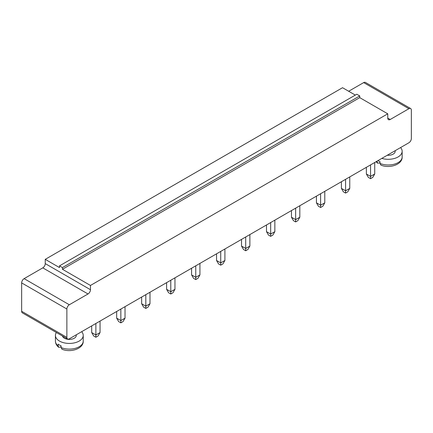 <?xml version="1.0" encoding="UTF-8"?>
<svg xmlns="http://www.w3.org/2000/svg" width="433" height="433" viewBox="0 0 433 433"><rect width="100%" height="100%" fill="white"/><g stroke="black" fill="none" stroke-linecap="round" stroke-linejoin="round"><path stroke-width="0.65" d="M408.893 142.766L69.329 338.812A3.475 2.008 -60 0 1 67.591 338.979A3.475 2.008 -60 0 1 66.871 337.388L66.871 309.01A3.475 2.008 -60 0 1 69.329 304.756L88.007 293.969A3.475 2.008 120 0 0 90.465 289.715L90.465 285.455L387.757 113.819L387.757 118.074A3.475 2.008 120 0 0 388.477 119.665A3.475 2.008 120 0 0 390.214 119.492L408.893 108.71A3.475 2.008 -60 0 1 410.63 108.537A3.475 2.008 -60 0 1 411.35 110.128L411.35 138.506A3.475 2.008 120 0 1 408.893 142.766M67.591 338.979L22.37 312.875A3.475 2.008 -60 0 1 21.65 311.284L21.65 282.901A3.475 2.008 -60 0 1 24.107 278.646L42.786 267.859A3.475 2.008 120 0 0 45.243 263.605L45.243 259.345L342.535 87.71L355.314 95.087M348.679 91.255L363.671 82.6A3.475 2.008 -60 0 1 365.409 82.427L410.63 108.537M387.757 113.819L359.736 97.642L359.736 95.937L356.787 94.237L59.5 265.873L59.5 267.578L45.243 259.345M90.465 285.455L62.449 269.277L62.449 267.578L59.5 265.873M359.736 97.642L62.449 269.277M387.264 155.252A6.95 4.016 0 0 0 395.199 151.279L395.199 150.673M349.761 176.908L349.761 188.398L345.583 190.812L341.404 188.398L341.404 181.73M345.583 179.316L345.583 193.08L343.369 191.803L341.404 188.398M370.551 164.903L370.551 176.393L366.372 173.985L366.372 167.311M374.729 162.489L374.729 173.985L370.551 176.393L370.551 178.667L368.337 177.389L366.372 173.985M270.668 222.567L270.668 234.064L266.49 231.65L266.49 224.981M274.847 220.153L274.847 231.65L270.668 234.064L270.668 236.331L268.455 235.054L266.49 231.65M295.642 208.149L295.642 219.645L291.463 217.231L291.463 210.562M299.82 205.74L299.82 217.231L295.642 219.645L295.642 221.918L293.428 220.641L291.463 217.231M320.609 193.735L320.609 205.226L316.431 202.817L316.431 196.149M324.788 191.321L324.788 202.817L320.609 205.226L320.609 207.499L318.396 206.222L316.431 202.817M120.845 309.07L120.845 320.561L116.666 318.152L116.666 311.479M125.023 306.656L125.023 318.152L120.845 320.561L120.845 322.834L118.631 321.557L116.666 318.152M145.813 294.651L145.813 306.147L141.64 303.733L141.64 297.065M149.991 292.237L149.991 303.733L145.813 306.147L145.813 308.415L143.604 307.138L141.64 303.733M174.964 277.824L174.964 289.314L170.786 291.728L166.608 289.314L166.608 282.646M170.786 280.232L170.786 293.996L168.572 292.724L166.608 289.314M220.727 251.4L220.727 262.896L216.549 260.482L216.549 253.814M224.906 248.991L224.906 260.482L220.727 262.896L220.727 265.164L218.513 263.886L216.549 260.482M195.759 265.819L195.759 277.309L191.581 274.901L191.581 268.233M199.932 263.405L199.932 274.901L195.759 277.309L195.759 279.583L193.546 278.305L191.581 274.901M245.7 236.986L245.7 248.477L241.522 246.068L241.522 239.395M249.873 234.572L249.873 246.068L245.7 248.477L245.7 250.75L243.487 249.473L241.522 246.068M95.872 323.483L95.872 334.98L91.693 332.566L91.693 325.897M100.05 321.075L100.05 332.566L95.872 334.98L95.872 337.247L93.663 335.97L91.693 332.566M62.46 336.019A6.95 4.016 0 0 0 64.414 338.243A6.95 4.016 0 0 0 71.992 339.109A6.95 4.016 0 0 0 76.284 335.402L76.284 334.796M359.736 95.937L62.449 267.578M381.819 158.397A13.905 8.027 0 0 0 402.149 151.279A13.905 8.027 0 0 0 400.574 147.566M345.583 193.08L347.791 191.803L349.761 188.398M370.551 178.667L372.764 177.389L374.729 173.985M270.668 236.331L272.882 235.054L274.847 231.65M295.642 221.918L297.85 220.641L299.82 217.231M320.609 207.499L322.823 206.222L324.788 202.817M120.845 322.834L123.059 321.557L125.023 318.152M145.813 308.415L148.026 307.138L149.991 303.733M170.786 293.996L173 292.724L174.964 289.314M220.727 265.164L222.941 263.886L224.906 260.482M195.759 279.583L197.968 278.305L199.932 274.901M245.7 250.75L247.909 249.473L249.873 246.068M95.872 337.247L98.085 335.97L100.05 332.566M56.366 332.501A13.905 8.027 0 0 0 55.429 335.402A13.905 8.027 0 0 0 59.5 341.08A13.905 8.027 0 0 0 74.649 342.822A13.905 8.027 0 0 0 83.233 335.402A13.905 8.027 0 0 0 81.658 331.694M377.939 160.638A13.905 8.027 0 0 0 378.415 160.93A13.905 8.027 0 0 0 380.001 161.715L380.001 163.42L380.856 165.065C389.413 168.859 402.544 164.6 402.149 156.957L402.149 151.279M376.65 161.379A13.905 8.027 0 0 0 377.051 161.715L377.051 161.146M58.136 345.843L58.709 347.32C56.571 345.583 55.478 343.504 55.429 341.08A13.905 8.027 0 0 0 58.136 345.843L58.136 344.138A13.905 8.027 0 0 0 59.5 345.052A13.905 8.027 0 0 0 61.085 345.843L61.085 347.542L61.941 349.193C70.498 352.987 83.623 348.727 83.233 341.08L83.233 335.402M377.051 161.715L377.625 163.198L380.001 162.851M58.709 347.32L61.085 346.974M66.871 337.388L21.65 311.284M66.871 309.01L21.65 282.901M408.893 108.71L363.671 82.6M69.329 304.756L24.107 278.646M390.214 119.492L387.757 118.074M88.007 293.969L42.786 267.859M90.465 289.715L45.243 263.605M380.001 163.42A13.905 8.027 0 0 0 394.517 164.118A13.905 8.027 0 0 0 402.149 156.957M61.085 347.542A13.905 8.027 0 0 0 75.602 348.246A13.905 8.027 0 0 0 83.233 341.08M55.429 341.08L55.429 335.402M377.625 163.198L376.104 161.698"/></g></svg>
